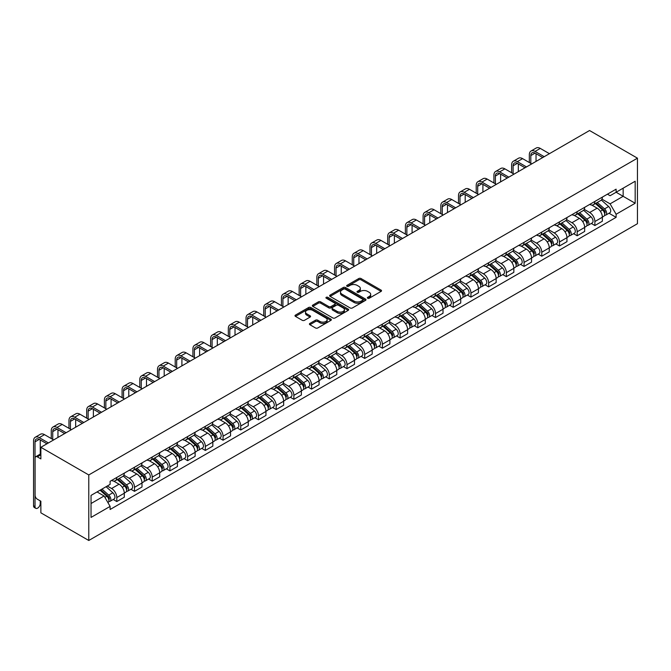 <?xml version="1.0" encoding="UTF-8"?>
<svg xmlns="http://www.w3.org/2000/svg" width="671" height="671" viewBox="0 0 671 671"><rect width="100%" height="100%" fill="white"/><g stroke="black" fill="none" stroke-linecap="round" stroke-linejoin="round"><path stroke-width="1.01" d="M367.683 298.234A1.099 0.637 0 0 0 369.243 298.234L381.078 291.399A1.577 0.906 0 0 0 381.539 290.753A1.577 0.906 0 0 0 381.078 290.107L361.023 278.532A1.577 0.906 0 0 0 358.8 278.532L346.957 285.368A1.099 0.637 0 0 0 346.639 285.821A1.099 0.637 0 0 0 346.957 286.265A1.099 0.637 0 0 0 348.517 286.265L350.052 285.385A5.041 2.91 0 0 1 357.182 285.385L358.851 286.349A5.041 2.91 0 0 1 360.327 288.404A5.041 2.91 0 0 1 358.851 290.468L357.324 291.348A1.099 0.637 0 0 0 356.997 291.801A1.099 0.637 0 0 0 357.324 292.246A1.099 0.637 0 0 0 358.884 292.246L360.411 291.365A5.041 2.91 0 0 1 367.54 291.365L369.218 292.33A5.041 2.91 0 0 1 370.694 294.384A5.041 2.91 0 0 1 369.218 296.448L367.683 297.328A1.099 0.637 0 0 0 367.356 297.781A1.099 0.637 0 0 0 367.683 298.234L367.683 297.328M309.885 323.43A1.577 0.906 0 0 0 309.423 324.076A1.577 0.906 0 0 0 309.885 324.714L315.513 327.968A1.577 0.906 0 0 0 317.744 327.968L330.887 320.377A1.577 0.906 0 0 0 331.348 319.731A1.577 0.906 0 0 0 330.887 319.086L310.832 307.511A1.577 0.906 0 0 0 308.61 307.511L295.458 315.102A1.577 0.906 0 0 0 294.997 315.747A1.577 0.906 0 0 0 295.458 316.385L302.252 320.31A1.577 0.906 0 0 0 304.483 320.31L310.111 317.064A1.577 0.906 0 0 0 310.572 316.418A1.577 0.906 0 0 0 310.111 315.773L306.739 313.827A4.219 2.432 0 0 1 305.506 312.107A4.219 2.432 0 0 1 308.106 309.859A4.219 2.432 0 0 1 312.703 310.388L325.905 318.012A4.219 2.432 0 0 1 327.138 319.731A4.219 2.432 0 0 1 324.538 321.979A4.219 2.432 0 0 1 319.941 321.451L317.744 320.184A1.577 0.906 0 0 0 315.513 320.184L309.885 323.43L309.885 324.714M88.773 474.951L40.872 447.297L589.549 130.518L637.45 158.171L88.773 474.951L88.773 540.482L637.45 223.703L637.45 158.171M350.161 307.964A1.577 0.906 0 0 0 352.392 307.964L365.536 300.373A1.577 0.906 0 0 0 365.997 299.727A1.577 0.906 0 0 0 365.536 299.081L345.481 287.507A1.577 0.906 0 0 0 343.258 287.507L330.107 295.097A1.577 0.906 0 0 0 329.646 295.735A1.577 0.906 0 0 0 330.107 296.381L350.161 307.964M326.702 298.469A1.099 0.637 0 0 1 327.825 298.629L348.19 310.388L335.064 317.962A1.577 0.906 0 0 1 332.841 317.962L312.787 306.387L312.787 305.095A1.577 0.906 0 0 0 312.325 305.741A1.577 0.906 0 0 0 312.787 306.387M312.787 305.095L318.406 301.849A1.577 0.906 0 0 1 320.637 301.849L328.773 306.546A1.577 0.906 0 0 0 330.996 306.546L334.728 304.391A1.577 0.906 0 0 0 335.19 303.745A1.577 0.906 0 0 0 334.728 303.107L326.265 298.218A1.099 0.637 0 0 1 325.938 297.765A1.099 0.637 0 0 1 326.626 297.178A1.099 0.637 0 0 1 327.825 297.312L348.215 309.088A1.577 0.906 0 0 1 348.677 309.725A1.577 0.906 0 0 1 348.215 310.371L348.215 309.088M40.872 447.297L40.872 458.897L37.35 456.867A3.212 1.854 -120 0 0 35.748 456.708A3.212 1.854 -120 0 0 35.085 458.176L35.085 495.265A3.212 1.854 -120 0 0 37.35 499.199L40.872 501.229L40.872 512.829L88.773 540.482M594.883 201.426A7.381 4.261 60 0 1 593.357 204.739L600.847 200.411A7.381 4.261 -120 0 0 602.373 197.098M584.256 209.377L589.666 212.497A7.381 4.261 60 0 1 594.883 221.539L602.373 217.219A7.381 4.261 -120 0 0 597.156 208.169L591.797 205.074M602.373 217.219L602.373 221.212L594.883 225.54L591.294 223.468M593.357 204.739A7.381 4.261 60 0 1 589.725 204.403M594.883 221.539L594.883 225.54M577.177 211.65A7.381 4.261 60 0 1 575.651 214.963L583.141 210.635A7.381 4.261 -120 0 0 584.667 207.322M573.588 233.684L577.177 235.764L584.667 231.436L584.667 227.435A7.381 4.261 -120 0 0 579.45 218.394L574.091 215.299M575.651 214.963A7.381 4.261 60 0 1 572.011 214.628M566.55 219.593L571.96 222.722A7.381 4.261 60 0 1 577.177 231.763L577.177 235.764M559.471 221.866A7.381 4.261 60 0 1 557.945 225.188L565.435 220.86A7.381 4.261 -120 0 0 566.961 217.547M555.882 243.909L559.471 245.989L566.961 241.661L566.961 237.66A7.381 4.261 -120 0 0 561.744 228.618L556.376 225.523M557.945 225.188A7.381 4.261 60 0 1 554.305 224.852M548.844 229.817L554.254 232.946A7.381 4.261 60 0 1 559.471 241.988L559.471 245.989M541.765 232.091A7.381 4.261 60 0 1 540.239 235.404L547.729 231.084A7.381 4.261 -120 0 0 549.255 227.771M538.176 254.133L541.765 256.205L549.255 251.885L549.255 247.884A7.381 4.261 -120 0 0 544.038 238.842L538.67 235.747M540.239 235.404A7.381 4.261 60 0 1 536.599 235.076M531.13 240.042L536.548 243.17A7.381 4.261 60 0 1 541.765 252.212L541.765 256.205M524.059 242.315A7.381 4.261 60 0 1 522.533 245.628L530.023 241.308A7.381 4.261 -120 0 0 531.549 237.987M520.47 264.357L524.059 266.429L531.549 262.109L531.549 258.109A7.381 4.261 -120 0 0 526.332 249.067L520.964 245.972M522.533 245.628A7.381 4.261 60 0 1 518.893 245.292M513.424 250.266L518.834 253.386A7.381 4.261 60 0 1 524.059 262.436L524.059 266.429M506.353 252.539A7.381 4.261 60 0 1 504.827 255.852L512.317 251.524A7.381 4.261 -120 0 0 513.843 248.211M502.764 274.582L506.353 276.653L513.843 272.325L513.843 268.333A7.381 4.261 -120 0 0 508.626 259.291L503.258 256.188M504.827 255.852A7.381 4.261 60 0 1 501.187 255.517M495.718 260.491L501.128 263.611A7.381 4.261 60 0 1 506.353 272.652L506.353 276.653M488.647 262.764A7.381 4.261 60 0 1 487.112 266.077L494.611 261.749A7.381 4.261 -120 0 0 496.137 258.436M485.058 284.806L488.647 286.878L496.137 282.55L496.137 278.557A7.381 4.261 -120 0 0 490.912 269.507L485.552 266.412M487.112 266.077A7.381 4.261 60 0 1 483.481 265.741M478.012 270.715L483.422 273.835A7.381 4.261 60 0 1 488.647 282.877L488.647 286.878M470.941 272.98A7.381 4.261 60 0 1 469.406 276.301L476.905 271.973A7.381 4.261 -120 0 0 478.431 268.66M467.343 295.022L470.941 297.102L478.431 292.774L478.431 288.773A7.381 4.261 -120 0 0 473.206 279.732L467.846 276.637M469.406 276.301A7.381 4.261 60 0 1 465.775 275.966M460.306 280.931L465.716 284.059A7.381 4.261 60 0 1 470.941 293.101L470.941 297.102M453.235 283.204A7.381 4.261 60 0 1 451.7 286.517L459.19 282.197A7.381 4.261 -120 0 0 460.725 278.884M449.637 305.246L453.235 307.318L460.725 302.998L460.725 298.998A7.381 4.261 -120 0 0 455.5 289.956L450.14 286.861M451.7 286.517A7.381 4.261 60 0 1 448.069 286.19M442.6 291.155L448.01 294.284A7.381 4.261 60 0 1 453.235 303.326L453.235 307.318M435.529 293.428A7.381 4.261 60 0 1 433.994 296.741L441.484 292.422A7.381 4.261 -120 0 0 443.019 289.1M431.931 315.471L435.529 317.542L443.019 313.223L443.019 309.222A7.381 4.261 -120 0 0 437.794 300.18L432.434 297.085M433.994 296.741A7.381 4.261 60 0 1 430.363 296.414M424.894 301.38L430.304 304.5A7.381 4.261 60 0 1 435.529 313.55L435.529 317.542M417.815 303.653A7.381 4.261 60 0 1 416.288 306.966L423.778 302.638A7.381 4.261 -120 0 0 425.313 299.325M414.225 325.695L417.815 327.767L425.313 323.439L425.313 319.446A7.381 4.261 -120 0 0 420.088 310.405L414.728 307.31M416.288 306.966A7.381 4.261 60 0 1 412.657 306.63M407.188 311.604L412.598 314.724A7.381 4.261 60 0 1 417.815 323.766L417.815 327.767M400.109 313.877A7.381 4.261 60 0 1 398.582 317.19L406.072 312.862A7.381 4.261 -120 0 0 407.607 309.549M396.519 335.919L400.109 337.991L407.607 333.663L407.607 329.671A7.381 4.261 -120 0 0 402.382 320.621L397.022 317.526M398.582 317.19A7.381 4.261 60 0 1 394.951 316.855M389.482 321.828L394.892 324.949A7.381 4.261 60 0 1 400.109 333.99L400.109 337.991M382.403 324.101A7.381 4.261 60 0 1 380.876 327.414L388.366 323.087A7.381 4.261 -120 0 0 389.893 319.773M378.813 346.135L382.403 348.215L389.893 343.887L389.893 339.887A7.381 4.261 -120 0 0 384.676 330.845L379.316 327.75M380.876 327.414A7.381 4.261 60 0 1 377.245 327.079M371.776 332.053L377.186 335.173A7.381 4.261 60 0 1 382.403 344.215L382.403 348.215M364.697 334.317A7.381 4.261 60 0 1 363.17 337.639L370.66 333.311A7.381 4.261 -120 0 0 372.187 329.998M361.107 356.36L364.697 358.44L372.187 354.112L372.187 350.111A7.381 4.261 -120 0 0 366.97 341.069L361.61 337.974M363.17 337.639A7.381 4.261 60 0 1 359.539 337.303M354.07 342.269L359.48 345.397A7.381 4.261 60 0 1 364.697 354.439L364.697 358.44M346.991 344.542A7.381 4.261 60 0 1 345.464 347.855L352.954 343.535A7.381 4.261 -120 0 0 354.481 340.222M343.401 366.584L346.991 368.656L354.481 364.336L354.481 360.335A7.381 4.261 -120 0 0 349.264 351.294L343.904 348.199M345.464 347.855A7.381 4.261 60 0 1 341.824 347.528M336.364 352.493L341.774 355.622A7.381 4.261 60 0 1 346.991 364.663L346.991 368.656M329.285 354.766A7.381 4.261 60 0 1 327.758 358.079L335.248 353.76A7.381 4.261 -120 0 0 336.775 350.438M325.695 376.808L329.285 378.88L336.775 374.561L336.775 370.56A7.381 4.261 -120 0 0 331.558 361.518L326.19 358.423M327.758 358.079A7.381 4.261 60 0 1 324.118 357.744M318.658 362.717L324.068 365.838A7.381 4.261 60 0 1 329.285 374.888L329.285 378.88M311.579 364.99A7.381 4.261 60 0 1 310.052 368.304L317.542 363.976A7.381 4.261 -120 0 0 319.069 360.663M307.989 387.033L311.579 389.105L319.069 384.777L319.069 380.784A7.381 4.261 -120 0 0 313.852 371.742L308.484 368.639M310.052 368.304A7.381 4.261 60 0 1 306.412 367.968M300.944 372.942L306.362 376.062A7.381 4.261 60 0 1 311.579 385.104L311.579 389.105M293.873 375.215A7.381 4.261 60 0 1 292.346 378.528L299.836 374.2A7.381 4.261 -120 0 0 301.363 370.887M290.283 397.257L293.873 399.329L301.363 395.001L301.363 391.008A7.381 4.261 -120 0 0 296.146 381.958L290.778 378.863M292.346 378.528A7.381 4.261 60 0 1 288.706 378.192M283.237 383.166L288.647 386.286A7.381 4.261 60 0 1 293.873 395.328L293.873 399.329M276.167 385.431A7.381 4.261 60 0 1 274.64 388.752L282.13 384.424A7.381 4.261 -120 0 0 283.657 381.111M272.577 407.473L276.167 409.553L283.657 405.225L283.657 401.224A7.381 4.261 -120 0 0 278.44 392.183L273.072 389.088M274.64 388.752A7.381 4.261 60 0 1 271 388.417M265.531 393.382L270.941 396.511A7.381 4.261 60 0 1 276.167 405.552L276.167 409.553M258.461 395.655A7.381 4.261 60 0 1 256.926 398.968L264.424 394.649A7.381 4.261 -120 0 0 265.951 391.336M254.871 417.697L258.461 419.769L265.951 415.45L265.951 411.449A7.381 4.261 -120 0 0 260.725 402.407L255.366 399.312M256.926 398.968A7.381 4.261 60 0 1 253.294 398.641M247.825 403.606L253.235 406.735A7.381 4.261 60 0 1 258.461 415.777L258.461 419.769M240.755 405.88A7.381 4.261 60 0 1 239.22 409.193L246.718 404.873A7.381 4.261 -120 0 0 248.245 401.552M237.157 427.922L240.755 429.994L248.245 425.674L248.245 421.673A7.381 4.261 -120 0 0 243.019 412.631L237.66 409.536M239.22 409.193A7.381 4.261 60 0 1 235.588 408.865M230.119 413.831L235.529 416.959A7.381 4.261 60 0 1 240.755 426.001L240.755 429.994M223.049 416.104A7.381 4.261 60 0 1 221.514 419.417L229.004 415.089A7.381 4.261 -120 0 0 230.539 411.776M219.451 438.146L223.049 440.218L230.539 435.89L230.539 431.898A7.381 4.261 -120 0 0 225.313 422.856L219.954 419.761M221.514 419.417A7.381 4.261 60 0 1 217.882 419.081M212.413 424.055L217.823 427.175A7.381 4.261 60 0 1 223.049 436.225L223.049 440.218M205.334 426.328A7.381 4.261 60 0 1 203.808 429.641L211.298 425.313A7.381 4.261 -120 0 0 212.833 422M201.745 448.371L205.343 450.442L212.833 446.114L212.833 442.122A7.381 4.261 -120 0 0 207.607 433.072L202.248 429.977M203.808 429.641A7.381 4.261 60 0 1 200.176 429.306M194.707 434.28L200.117 437.4A7.381 4.261 60 0 1 205.343 446.441L205.343 450.442M187.628 436.553A7.381 4.261 60 0 1 186.102 439.866L193.592 435.538A7.381 4.261 -120 0 0 195.127 432.225M184.039 458.595L187.628 460.667L195.127 456.339L195.127 452.346A7.381 4.261 -120 0 0 189.901 443.296L184.542 440.201M186.102 439.866A7.381 4.261 60 0 1 182.47 439.53M177.001 444.504L182.411 447.624A7.381 4.261 60 0 1 187.628 456.666L187.628 460.667M169.922 446.769A7.381 4.261 60 0 1 168.396 450.09L175.886 445.762A7.381 4.261 -120 0 0 177.412 442.449M166.333 468.811L169.922 470.891L177.421 466.563L177.421 462.562A7.381 4.261 -120 0 0 172.195 453.521L166.836 450.426M168.396 450.09A7.381 4.261 60 0 1 164.764 449.755M159.295 454.72L164.705 457.848A7.381 4.261 60 0 1 169.922 466.89L169.922 470.891M152.216 456.993A7.381 4.261 60 0 1 150.69 460.306L158.18 455.986A7.381 4.261 -120 0 0 159.706 452.673M148.626 479.035L152.216 481.107L159.706 476.787L159.706 472.787A7.381 4.261 -120 0 0 154.489 463.745L149.13 460.65M150.69 460.306A7.381 4.261 60 0 1 147.058 459.979M141.589 464.944L146.999 468.073A7.381 4.261 60 0 1 152.216 477.115L152.216 481.107M134.51 467.217A7.381 4.261 60 0 1 132.984 470.53L140.474 466.211A7.381 4.261 -120 0 0 142 462.889M130.92 489.26L134.51 491.331L142 487.012L142 483.011A7.381 4.261 -120 0 0 136.783 473.969L131.424 470.874M132.984 470.53A7.381 4.261 60 0 1 129.352 470.195M123.883 475.169L129.293 478.289A7.381 4.261 60 0 1 134.51 487.339L134.51 491.331M116.804 477.442A7.381 4.261 60 0 1 115.278 480.755L122.768 476.427A7.381 4.261 -120 0 0 124.294 473.114M113.214 499.484L116.804 501.556L124.294 497.228L124.294 493.235A7.381 4.261 -120 0 0 119.077 484.194L113.718 481.099M115.278 480.755A7.381 4.261 60 0 1 111.638 480.419M107.268 486.022L111.587 488.513A7.381 4.261 60 0 1 116.804 497.555L116.804 501.556M607.431 194.179L610.098 195.722L635.177 181.237L623.149 188.182L623.149 196.309L610.098 203.85L601.962 199.153M91.038 503.518L104.089 495.986L110.111 506.404L91.038 517.416L91.038 495.399L110.111 484.387L110.111 481.308L616.112 189.172L616.112 192.25L635.177 203.254L616.112 214.267L610.098 203.85M635.177 181.237L635.177 203.254M110.111 506.404L110.111 509.482L616.112 217.345L616.112 214.267M104.089 495.986L97.052 491.927M609 213.244L616.112 217.345M368.119 298.385L369.218 297.756A5.041 2.91 0 0 0 370.694 295.701L370.694 294.384M360.327 288.404L360.327 289.713A5.041 2.91 0 0 1 358.851 291.776L357.76 292.405M381.061 291.407L361.023 279.841A1.577 0.906 0 0 0 358.8 279.841L347.402 286.425M365.519 300.382L345.481 288.815A1.577 0.906 0 0 0 343.258 288.815L330.132 296.397M362.751 300.18A1.099 0.637 0 0 0 363.078 299.727A1.099 0.637 0 0 0 362.751 299.274L345.146 289.117A1.099 0.637 0 0 0 343.586 289.117L341.975 290.048A5.041 2.91 0 0 0 340.499 292.103A5.041 2.91 0 0 0 341.975 294.166L354.003 301.111A5.041 2.91 0 0 0 361.141 301.111L362.751 300.18L362.751 301.489A1.099 0.637 0 0 0 363.078 301.036L363.078 299.727M340.499 292.103L340.499 293.412A5.041 2.91 0 0 0 341.975 295.475L341.975 294.166M362.751 301.489L361.141 302.42A5.041 2.91 0 0 1 354.003 302.42L341.975 295.475M312.803 306.395L318.406 303.158L318.406 301.849M335.19 303.745L335.19 305.062A1.577 0.906 0 0 1 334.728 305.699L330.996 307.855A1.577 0.906 0 0 1 328.773 307.855L320.637 303.158A1.577 0.906 0 0 0 318.406 303.158M337.211 311.419A4.219 2.432 0 0 0 341.807 311.948A4.219 2.432 0 0 0 344.408 309.7A4.219 2.432 0 0 0 343.175 307.972L338.519 305.288A1.577 0.906 0 0 0 336.288 305.288L332.556 307.444A1.577 0.906 0 0 0 332.095 308.09A1.577 0.906 0 0 0 332.556 308.735L337.211 311.419L337.211 312.728A4.219 2.432 0 0 0 341.807 313.256A4.219 2.432 0 0 0 344.408 311.009L344.408 309.7M332.095 308.09L332.095 309.398A1.577 0.906 0 0 0 332.556 310.044L332.556 308.735M337.211 312.728L332.556 310.044M327.138 319.731L327.138 321.04A4.219 2.432 0 0 1 324.538 323.288A4.219 2.432 0 0 1 319.941 322.759L317.744 321.493A1.577 0.906 0 0 0 315.513 321.493L309.91 324.73M305.506 312.107L305.506 313.416A4.219 2.432 0 0 0 306.739 315.144L306.739 313.827M310.086 317.073L306.739 315.144M330.87 320.386L310.832 308.819A1.577 0.906 0 0 0 308.61 308.819L295.483 316.402M595.395 203.556L602.617 209.998A4.009 2.315 60 0 1 603.875 216.205L602.373 217.069M595.588 203.732L598.985 205.687M596.125 203.137L604.152 210.3A1.929 1.116 60 0 1 604.756 213.286A1.929 1.116 60 0 1 604.579 213.353M597.324 202.449L604.546 208.882A4.009 2.315 60 0 1 605.804 215.089A4.009 2.315 60 0 1 604.588 215.215M601.35 200.033L608.631 206.525A4.009 2.315 60 0 1 609.889 212.732L605.804 215.089M530.811 163.38L530.811 155.588A6.022 3.472 60 0 1 532.061 152.829A6.022 3.472 60 0 1 535.072 153.131L542.73 157.551M549.423 153.684L540.289 148.408A8.102 4.68 -120 0 0 536.238 148.006L531.013 151.025A8.102 4.68 -120 0 0 529.335 154.733L529.335 162.533M544.206 156.695L535.072 151.42A8.102 4.68 -120 0 0 531.013 151.025M536.037 161.417L536.037 153.684M577.689 213.781L584.902 220.222A4.009 2.315 60 0 1 586.169 226.429L584.667 227.293M577.882 213.957L581.279 215.911M578.419 213.361L586.446 220.524A1.929 1.116 60 0 1 587.05 223.502A1.929 1.116 60 0 1 586.873 223.577M579.618 212.665L586.84 219.107A4.009 2.315 60 0 1 588.098 225.313A4.009 2.315 60 0 1 586.882 225.439M583.644 210.249L590.925 216.75A4.009 2.315 60 0 1 592.183 222.957L588.098 225.313M559.983 224.005L567.196 230.447A4.009 2.315 60 0 1 568.463 236.645L566.961 237.517M560.176 224.173L563.573 226.135M560.713 223.586L568.74 230.749A1.929 1.116 60 0 1 569.343 233.726A1.929 1.116 60 0 1 569.167 233.793M561.912 222.889L569.125 229.331A4.009 2.315 60 0 1 570.392 235.538A4.009 2.315 60 0 1 569.176 235.664M565.938 220.474L573.219 226.974A4.009 2.315 60 0 1 574.477 233.172L570.392 235.538M513.105 173.604L513.105 165.804A6.022 3.472 60 0 1 514.355 163.053A6.022 3.472 60 0 1 517.366 163.347L525.024 167.775M531.717 163.909L522.583 158.633A8.102 4.68 -120 0 0 518.532 158.23L513.307 161.241A8.102 4.68 -120 0 0 511.629 164.957L511.629 172.757M526.5 166.92L517.366 161.644A8.102 4.68 -120 0 0 513.307 161.241M518.331 171.642L518.331 163.909M495.399 183.829L495.399 176.028A6.022 3.472 60 0 1 496.649 173.277A6.022 3.472 60 0 1 499.652 173.571L507.318 178M514.011 174.133L504.877 168.857A8.102 4.68 -120 0 0 500.826 168.455L495.601 171.466A8.102 4.68 -120 0 0 493.923 175.181L493.923 182.973M508.794 177.144L499.652 171.868A8.102 4.68 -120 0 0 495.601 171.466M500.616 181.858L500.616 174.133M542.277 234.229L549.49 240.663A4.009 2.315 60 0 1 550.757 246.869L549.255 247.733M542.47 234.397L545.867 236.36M543.007 233.81L551.034 240.973A1.929 1.116 60 0 1 551.637 243.95A1.929 1.116 60 0 1 551.461 244.018M544.206 233.114L551.419 239.555A4.009 2.315 60 0 1 552.686 245.754A4.009 2.315 60 0 1 551.47 245.888M548.232 230.698L555.513 237.19A4.009 2.315 60 0 1 556.771 243.397L552.686 245.754M524.571 244.454L531.784 250.887A4.009 2.315 60 0 1 533.042 257.094L531.549 257.958M524.764 244.621L528.161 246.584M525.301 244.034L533.328 251.197A1.929 1.116 60 0 1 533.931 254.175A1.929 1.116 60 0 1 533.755 254.242M526.5 243.338L533.713 249.771A4.009 2.315 60 0 1 534.972 255.978A4.009 2.315 60 0 1 533.764 256.112M530.526 240.923L537.798 247.414A4.009 2.315 60 0 1 539.065 253.621L534.972 255.978M506.865 254.67L514.078 261.111A4.009 2.315 60 0 1 515.336 267.318L513.843 268.182M507.058 254.846L510.455 256.808M507.595 254.25L515.622 261.422A1.929 1.116 60 0 1 516.225 264.399A1.929 1.116 60 0 1 516.049 264.466M508.794 253.563L516.007 259.996A4.009 2.315 60 0 1 517.266 266.202A4.009 2.315 60 0 1 516.058 266.328M512.82 251.147L520.092 257.639A4.009 2.315 60 0 1 521.359 263.846L517.266 266.202M477.693 194.053L477.693 186.253A6.022 3.472 60 0 1 478.943 183.493A6.022 3.472 60 0 1 481.946 183.795L489.612 188.215M496.305 184.349L487.171 179.073A8.102 4.68 -120 0 0 483.12 178.679L477.895 181.69A8.102 4.68 -120 0 0 476.217 185.397L476.217 193.198M491.088 187.368L481.946 182.093A8.102 4.68 -120 0 0 477.895 181.69M482.91 192.082L482.91 184.349M459.987 204.278L459.987 196.477A6.022 3.472 60 0 1 461.229 193.718A6.022 3.472 60 0 1 464.24 194.02L471.906 198.44M478.599 194.573L469.465 189.297A8.102 4.68 -120 0 0 465.414 188.895L460.189 191.914A8.102 4.68 -120 0 0 458.511 195.622L458.511 203.422M473.382 197.593L464.24 192.317A8.102 4.68 -120 0 0 460.189 191.914M465.204 202.306L465.204 194.573M442.281 214.494L442.281 206.702A6.022 3.472 60 0 1 443.523 203.942A6.022 3.472 60 0 1 446.534 204.244L454.2 208.664M460.893 204.798L451.759 199.522A8.102 4.68 -120 0 0 447.7 199.119L442.483 202.139A8.102 4.68 -120 0 0 440.805 205.846L440.805 213.646M455.676 207.809L446.534 202.533A8.102 4.68 -120 0 0 442.483 202.139M447.498 212.531L447.498 204.798M489.159 264.894L496.372 271.336A4.009 2.315 60 0 1 497.63 277.542L496.137 278.406M489.352 265.07L492.749 267.024M489.889 264.475L497.916 271.638A1.929 1.116 60 0 1 498.519 274.615A1.929 1.116 60 0 1 498.343 274.691M491.088 263.778L498.301 270.22A4.009 2.315 60 0 1 499.56 276.427A4.009 2.315 60 0 1 498.352 276.553M495.114 261.363L502.386 267.863A4.009 2.315 60 0 1 503.653 274.07L499.56 276.427M424.575 224.718L424.575 216.918A6.022 3.472 60 0 1 425.817 214.166A6.022 3.472 60 0 1 428.828 214.46L436.494 218.889M443.187 215.022L434.053 209.746A8.102 4.68 -120 0 0 429.994 209.344L424.777 212.355A8.102 4.68 -120 0 0 423.099 216.07L423.099 223.871M437.962 218.033L428.828 212.757A8.102 4.68 -120 0 0 424.777 212.355M429.792 222.755L429.792 215.022M471.453 275.118L478.666 281.56A4.009 2.315 60 0 1 479.924 287.767L478.431 288.631M471.646 275.286L475.034 277.249M472.183 274.699L480.21 281.862A1.929 1.116 60 0 1 480.813 284.84A1.929 1.116 60 0 1 480.637 284.915M473.382 274.003L480.595 280.444A4.009 2.315 60 0 1 481.853 286.651A4.009 2.315 60 0 1 480.646 286.777M477.4 271.587L484.68 278.088A4.009 2.315 60 0 1 485.938 284.286L481.853 286.651M406.869 234.942L406.869 227.142A6.022 3.472 60 0 1 408.111 224.391A6.022 3.472 60 0 1 411.122 224.684L418.779 229.113M425.481 225.246L416.347 219.971A8.102 4.68 -120 0 0 412.288 219.568L407.071 222.579A8.102 4.68 -120 0 0 405.393 226.295L405.393 234.087M420.256 228.257L411.122 222.982A8.102 4.68 -120 0 0 407.071 222.579M412.086 232.98L412.086 225.246M453.747 285.343L460.96 291.784A4.009 2.315 60 0 1 462.218 297.983L460.725 298.847M453.932 285.51L457.328 287.473M454.468 284.923L462.504 292.086A1.929 1.116 60 0 1 463.107 295.064A1.929 1.116 60 0 1 462.931 295.131M455.676 284.227L462.889 290.669A4.009 2.315 60 0 1 464.147 296.876A4.009 2.315 60 0 1 462.94 297.001M459.694 281.812L466.974 288.304A4.009 2.315 60 0 1 468.232 294.51L464.147 296.876M389.163 245.167L389.163 237.366A6.022 3.472 60 0 1 390.405 234.615A6.022 3.472 60 0 1 393.416 234.909L401.073 239.329M407.775 235.462L398.633 230.195A8.102 4.68 -120 0 0 394.582 229.792L389.365 232.803A8.102 4.68 -120 0 0 387.687 236.519L387.687 244.311M402.55 238.482L393.416 233.206A8.102 4.68 -120 0 0 389.365 232.803M394.38 243.196L394.38 235.471M436.041 295.567L443.254 302A4.009 2.315 60 0 1 444.512 308.207L443.019 309.071M436.225 295.735L439.622 297.698M436.762 295.148L444.798 302.311A1.929 1.116 60 0 1 445.401 305.288A1.929 1.116 60 0 1 445.225 305.355M437.97 294.452L445.183 300.893A4.009 2.315 60 0 1 446.441 307.092A4.009 2.315 60 0 1 445.234 307.226M441.988 292.036L449.268 298.528A4.009 2.315 60 0 1 450.526 304.735L446.441 307.092M371.449 255.391L371.449 247.591A6.022 3.472 60 0 1 372.699 244.831A6.022 3.472 60 0 1 375.71 245.133L383.367 249.553M390.069 245.687L380.927 240.411A8.102 4.68 -120 0 0 376.876 240.017L371.659 243.028A8.102 4.68 -120 0 0 369.981 246.735L369.981 254.535M384.844 248.706L375.71 243.43A8.102 4.68 -120 0 0 371.659 243.028M376.674 253.42L376.674 245.687M418.335 305.791L425.548 312.225A4.009 2.315 60 0 1 426.806 318.431L425.305 319.295M418.519 305.959L421.916 307.922M419.056 305.364L427.091 312.535A1.929 1.116 60 0 1 427.695 315.513A1.929 1.116 60 0 1 427.519 315.58M420.264 304.676L427.477 311.109A4.009 2.315 60 0 1 428.735 317.316A4.009 2.315 60 0 1 427.528 317.45M424.282 302.26L431.562 308.752A4.009 2.315 60 0 1 432.82 314.959L428.735 317.316M353.743 265.607L353.743 257.815A6.022 3.472 60 0 1 354.993 255.055A6.022 3.472 60 0 1 358.004 255.357L365.661 259.778M372.363 255.911L363.221 250.635A8.102 4.68 -120 0 0 359.17 250.233L353.952 253.252A8.102 4.68 -120 0 0 352.267 256.959L352.267 264.76M367.138 258.931L358.004 253.655A8.102 4.68 -120 0 0 353.952 253.252M358.968 263.644L358.968 255.911M400.621 316.007L407.842 322.449A4.009 2.315 60 0 1 409.1 328.656L407.599 329.52M400.813 316.184L404.21 318.138M401.35 315.588L409.377 322.751A1.929 1.116 60 0 1 409.989 325.737A1.929 1.116 60 0 1 409.813 325.804M402.558 314.9L409.771 321.334A4.009 2.315 60 0 1 411.029 327.54A4.009 2.315 60 0 1 409.813 327.666M406.576 312.485L413.856 318.977A4.009 2.315 60 0 1 415.114 325.183L411.029 327.54M336.037 275.831L336.037 268.039A6.022 3.472 60 0 1 337.287 265.28A6.022 3.472 60 0 1 340.298 265.582L347.955 270.002M354.657 266.135L345.515 260.86A8.102 4.68 -120 0 0 341.464 260.457L336.246 263.477A8.102 4.68 -120 0 0 334.561 267.184L334.561 274.984M349.432 269.146L340.298 263.871A8.102 4.68 -120 0 0 336.246 263.477M341.262 273.869L341.262 266.135M382.915 326.232L390.136 332.673A4.009 2.315 60 0 1 391.394 338.88L389.893 339.744M383.107 326.408L386.504 328.362M383.644 325.812L391.671 332.975A1.929 1.116 60 0 1 392.275 335.953A1.929 1.116 60 0 1 392.107 336.028M384.844 325.116L392.065 331.558A4.009 2.315 60 0 1 393.323 337.765A4.009 2.315 60 0 1 392.107 337.89M388.87 322.701L396.15 329.201A4.009 2.315 60 0 1 397.408 335.408L393.323 337.765M318.331 286.056L318.331 278.255A6.022 3.472 60 0 1 319.581 275.504A6.022 3.472 60 0 1 322.592 275.798L330.249 280.226M336.951 276.36L327.809 271.084A8.102 4.68 -120 0 0 323.757 270.681L318.532 273.693A8.102 4.68 -120 0 0 316.855 277.408L316.855 285.209M331.726 279.371L322.592 274.095A8.102 4.68 -120 0 0 318.532 273.693M323.556 284.093L323.556 276.36M365.209 336.456L372.43 342.898A4.009 2.315 60 0 1 373.688 349.096L372.187 349.968M365.401 336.624L368.798 338.587M365.938 336.037L373.965 343.2A1.929 1.116 60 0 1 374.569 346.177A1.929 1.116 60 0 1 374.393 346.253M367.138 335.341L374.359 341.782A4.009 2.315 60 0 1 375.617 347.989A4.009 2.315 60 0 1 374.401 348.115M371.164 332.925L378.444 339.425A4.009 2.315 60 0 1 379.702 345.624L375.617 347.989M300.625 296.28L300.625 288.48A6.022 3.472 60 0 1 301.875 285.729A6.022 3.472 60 0 1 304.886 286.022L312.543 290.451M319.237 286.584L310.103 281.308A8.102 4.68 -120 0 0 306.051 280.906L300.826 283.917A8.102 4.68 -120 0 0 299.149 287.633L299.149 295.425M314.02 289.595L304.886 284.319A8.102 4.68 -120 0 0 300.826 283.917M305.85 294.317L305.85 286.584M347.503 346.681L354.716 353.114A4.009 2.315 60 0 1 355.982 359.32L354.481 360.184M347.695 346.848L351.092 348.811M348.232 346.261L356.259 353.424A1.929 1.116 60 0 1 356.863 356.402A1.929 1.116 60 0 1 356.687 356.469M349.432 345.565L356.653 352.007A4.009 2.315 60 0 1 357.911 358.205A4.009 2.315 60 0 1 356.695 358.339M353.458 343.149L360.738 349.641A4.009 2.315 60 0 1 361.996 355.848L357.911 358.205M282.919 306.504L282.919 298.704A6.022 3.472 60 0 1 284.168 295.945A6.022 3.472 60 0 1 287.18 296.246L294.837 300.667M301.531 296.8L292.397 291.524A8.102 4.68 -120 0 0 288.345 291.13L283.12 294.141A8.102 4.68 -120 0 0 281.443 297.849L281.443 305.649M296.314 299.82L287.18 294.544A8.102 4.68 -120 0 0 283.12 294.141M288.144 304.533L288.144 296.8M329.796 356.905L337.01 363.338A4.009 2.315 60 0 1 338.276 369.545L336.775 370.409M329.989 357.073L333.386 359.035M330.526 356.486L338.553 363.648A1.929 1.116 60 0 1 339.157 366.626A1.929 1.116 60 0 1 338.981 366.693M331.726 355.789L338.939 362.223A4.009 2.315 60 0 1 340.205 368.429A4.009 2.315 60 0 1 338.989 368.564M335.752 353.374L343.032 359.866A4.009 2.315 60 0 1 344.29 366.072L340.205 368.429M265.213 316.729L265.213 308.928A6.022 3.472 60 0 1 266.462 306.169A6.022 3.472 60 0 1 269.465 306.471L277.131 310.891M283.825 307.024L274.691 301.749A8.102 4.68 -120 0 0 270.639 301.346L265.414 304.366A8.102 4.68 -120 0 0 263.737 308.073L263.737 315.873M278.608 310.044L269.465 304.768A8.102 4.68 -120 0 0 265.414 304.366M270.43 314.758L270.43 307.024M312.09 367.121L319.304 373.562A4.009 2.315 60 0 1 320.562 379.769L319.069 380.633M312.283 367.297L315.68 369.26M312.82 366.702L320.847 373.873A1.929 1.116 60 0 1 321.451 376.85A1.929 1.116 60 0 1 321.275 376.917M314.02 366.014L321.233 372.447A4.009 2.315 60 0 1 322.499 378.654A4.009 2.315 60 0 1 321.283 378.78M318.046 363.598L325.326 370.09A4.009 2.315 60 0 1 326.584 376.297L322.499 378.654M247.507 326.945L247.507 319.153A6.022 3.472 60 0 1 248.756 316.393A6.022 3.472 60 0 1 251.759 316.695L259.425 321.115M266.119 317.249L256.985 311.973A8.102 4.68 -120 0 0 252.933 311.57L247.708 314.59A8.102 4.68 -120 0 0 246.031 318.297L246.031 326.098M260.902 320.26L251.759 314.993A8.102 4.68 -120 0 0 247.708 314.59M252.724 324.982L252.724 317.249M294.384 377.345L301.598 383.787A4.009 2.315 60 0 1 302.856 389.994L301.363 390.858M294.577 377.521L297.974 379.476M295.114 376.926L303.141 384.089A1.929 1.116 60 0 1 303.745 387.066A1.929 1.116 60 0 1 303.569 387.142M296.314 376.23L303.527 382.671A4.009 2.315 60 0 1 304.785 388.878A4.009 2.315 60 0 1 303.577 389.004M300.34 373.822L307.612 380.314A4.009 2.315 60 0 1 308.878 386.521L304.785 388.878M229.801 337.169L229.801 329.369A6.022 3.472 60 0 1 231.042 326.618A6.022 3.472 60 0 1 234.053 326.911L241.719 331.34M248.413 327.473L239.279 322.197A8.102 4.68 -120 0 0 235.227 321.795L230.002 324.806A8.102 4.68 -120 0 0 228.325 328.522L228.325 336.322M243.196 330.484L234.053 325.209A8.102 4.68 -120 0 0 230.002 324.806M235.018 335.206L235.018 327.473M276.678 387.57L283.892 394.011A4.009 2.315 60 0 1 285.15 400.218L283.657 401.082M276.871 387.737L280.268 389.7M277.408 387.15L285.435 394.313A1.929 1.116 60 0 1 286.039 397.291A1.929 1.116 60 0 1 285.863 397.366M278.608 386.454L285.821 392.896A4.009 2.315 60 0 1 287.079 399.102A4.009 2.315 60 0 1 285.871 399.228M282.634 384.038L289.906 390.539A4.009 2.315 60 0 1 291.172 396.737L287.079 399.102M212.095 347.393L212.095 339.593A6.022 3.472 60 0 1 213.336 336.842A6.022 3.472 60 0 1 216.347 337.136L224.013 341.564M230.707 337.698L221.573 332.422A8.102 4.68 -120 0 0 217.513 332.019L212.296 335.03A8.102 4.68 -120 0 0 210.619 338.746L210.619 346.538M225.49 340.709L216.347 335.433A8.102 4.68 -120 0 0 212.296 335.03M217.312 345.431L217.312 337.698M258.972 397.794L266.186 404.236A4.009 2.315 60 0 1 267.444 410.434L265.951 411.298M259.165 397.962L262.562 399.924M259.702 397.375L267.729 404.538A1.929 1.116 60 0 1 268.333 407.515A1.929 1.116 60 0 1 268.157 407.582M260.902 396.678L268.115 403.12A4.009 2.315 60 0 1 269.373 409.327A4.009 2.315 60 0 1 268.165 409.453M264.928 394.263L272.2 400.755A4.009 2.315 60 0 1 273.458 406.962L269.373 409.327M194.389 357.618L194.389 349.817A6.022 3.472 60 0 1 195.63 347.066A6.022 3.472 60 0 1 198.641 347.36L206.307 351.78M213.001 347.922L203.867 342.646A8.102 4.68 -120 0 0 199.807 342.244L194.59 345.255A8.102 4.68 -120 0 0 192.912 348.97L192.912 356.762M207.775 350.933L198.641 345.657A8.102 4.68 -120 0 0 194.59 345.255M199.606 355.647L199.606 347.922M241.266 408.018L248.48 414.452A4.009 2.315 60 0 1 249.738 420.658L248.245 421.522M241.459 408.186L244.848 410.149M241.996 407.599L250.023 414.762A1.929 1.116 60 0 1 250.627 417.739A1.929 1.116 60 0 1 250.451 417.807M243.196 406.903L250.409 413.344A4.009 2.315 60 0 1 251.667 419.543A4.009 2.315 60 0 1 250.459 419.677M247.213 404.487L254.494 410.979A4.009 2.315 60 0 1 255.752 417.186L251.667 419.543M176.683 367.842L176.683 360.042A6.022 3.472 60 0 1 177.924 357.282A6.022 3.472 60 0 1 180.935 357.584L188.593 362.005M195.295 358.138L186.161 352.862A8.102 4.68 -120 0 0 182.101 352.468L176.884 355.479A8.102 4.68 -120 0 0 175.206 359.186L175.206 366.987M190.069 361.157L180.935 355.882A8.102 4.68 -120 0 0 176.884 355.479M181.9 365.871L181.9 358.138M223.56 418.243L230.774 424.676A4.009 2.315 60 0 1 232.032 430.883L230.539 431.747M223.745 418.41L227.142 420.373M224.282 417.815L232.317 424.986A1.929 1.116 60 0 1 232.921 427.964A1.929 1.116 60 0 1 232.745 428.031M225.49 417.127L232.703 423.56A4.009 2.315 60 0 1 233.961 429.767A4.009 2.315 60 0 1 232.753 429.901M229.507 414.712L236.788 421.203A4.009 2.315 60 0 1 238.046 427.41L233.961 429.767M158.968 378.058L158.968 370.266A6.022 3.472 60 0 1 160.218 367.507A6.022 3.472 60 0 1 163.229 367.809L170.887 372.229M177.589 368.362L168.446 363.086A8.102 4.68 -120 0 0 164.395 362.684L159.178 365.703A8.102 4.68 -120 0 0 157.5 369.411L157.5 377.211M172.363 371.382L163.229 366.106A8.102 4.68 -120 0 0 159.178 365.703M164.194 376.095L164.194 368.362M205.854 428.459L213.068 434.9A4.009 2.315 60 0 1 214.326 441.107L212.824 441.971M206.039 428.635L209.436 430.597M206.576 428.039L214.611 435.202A1.929 1.116 60 0 1 215.215 438.188A1.929 1.116 60 0 1 215.039 438.255M207.784 427.352L214.997 433.785A4.009 2.315 60 0 1 216.255 439.991A4.009 2.315 60 0 1 215.047 440.117M211.801 424.936L219.081 431.428A4.009 2.315 60 0 1 220.34 437.635L216.255 439.991M141.262 388.283L141.262 380.491A6.022 3.472 60 0 1 142.512 377.731A6.022 3.472 60 0 1 145.523 378.033L153.181 382.453M159.883 378.587L150.74 373.311A8.102 4.68 -120 0 0 146.689 372.908L141.472 375.928A8.102 4.68 -120 0 0 139.786 379.635L139.786 387.435M154.657 381.598L145.523 376.322A8.102 4.68 -120 0 0 141.472 375.928M146.488 386.32L146.488 378.587M188.14 438.683L195.362 445.125A4.009 2.315 60 0 1 196.62 451.331L195.118 452.195M188.333 438.859L191.73 440.813M188.87 438.264L196.897 445.427A1.929 1.116 60 0 1 197.509 448.404A1.929 1.116 60 0 1 197.333 448.48M190.078 437.567L197.291 444.009A4.009 2.315 60 0 1 198.549 450.216A4.009 2.315 60 0 1 197.333 450.342M194.095 435.152L201.375 441.652A4.009 2.315 60 0 1 202.634 447.859L198.549 450.216M123.556 398.507L123.556 390.707A6.022 3.472 60 0 1 124.806 387.955A6.022 3.472 60 0 1 127.817 388.249L135.475 392.678M142.177 388.811L133.034 383.535A8.102 4.68 -120 0 0 128.983 383.133L123.766 386.144A8.102 4.68 -120 0 0 122.08 389.859L122.08 397.66M136.951 391.822L127.817 386.546A8.102 4.68 -120 0 0 123.766 386.144M128.782 396.544L128.782 388.811M170.434 448.907L177.656 455.349A4.009 2.315 60 0 1 178.914 461.547L177.412 462.42M170.627 449.075L174.024 451.038M171.164 448.488L179.191 455.651A1.929 1.116 60 0 1 179.803 458.628A1.929 1.116 60 0 1 179.627 458.704M172.363 447.792L179.585 454.233A4.009 2.315 60 0 1 180.843 460.44A4.009 2.315 60 0 1 179.627 460.566M176.389 445.376L183.669 451.877A4.009 2.315 60 0 1 184.928 458.075L180.843 460.44M105.85 408.731L105.85 400.931A6.022 3.472 60 0 1 107.1 398.18A6.022 3.472 60 0 1 110.111 398.473L117.769 402.902M124.471 399.035L115.328 393.76A8.102 4.68 -120 0 0 111.277 393.357L106.052 396.368A8.102 4.68 -120 0 0 104.374 400.084L104.374 407.876M119.245 402.046L110.111 396.771A8.102 4.68 -120 0 0 106.052 396.368M111.076 406.769L111.076 399.035M152.728 459.132L159.95 465.565A4.009 2.315 60 0 1 161.208 471.772L159.706 472.636M152.921 459.3L156.318 461.262M153.458 458.712L161.485 465.875A1.929 1.116 60 0 1 162.088 468.853A1.929 1.116 60 0 1 161.912 468.92M154.657 458.016L161.879 464.458A4.009 2.315 60 0 1 163.137 470.656A4.009 2.315 60 0 1 161.921 470.79M158.683 455.601L165.963 462.093A4.009 2.315 60 0 1 167.222 468.299L163.137 470.656M88.144 418.956L88.144 411.155A6.022 3.472 60 0 1 89.394 408.404A6.022 3.472 60 0 1 92.405 408.698L100.063 413.118M106.756 409.251L97.622 403.984A8.102 4.68 -120 0 0 93.571 403.581L88.346 406.592A8.102 4.68 -120 0 0 86.668 410.3L86.668 418.1M101.539 412.271L92.405 406.995A8.102 4.68 -120 0 0 88.346 406.592M93.37 416.985L93.37 409.251M135.022 469.356L142.235 475.789A4.009 2.315 60 0 1 143.502 481.996L142 482.86M135.215 469.524L138.612 471.487M135.752 468.937L143.779 476.1A1.929 1.116 60 0 1 144.382 479.077A1.929 1.116 60 0 1 144.206 479.144M136.951 468.241L144.173 474.674A4.009 2.315 60 0 1 145.431 480.881A4.009 2.315 60 0 1 144.215 481.015M140.977 465.825L148.257 472.317A4.009 2.315 60 0 1 149.516 478.524L145.431 480.881M70.438 429.18L70.438 421.38A6.022 3.472 60 0 1 71.688 418.62A6.022 3.472 60 0 1 74.699 418.922L82.357 423.342M89.05 419.476L79.916 414.2A8.102 4.68 -120 0 0 75.865 413.797L70.64 416.817A8.102 4.68 -120 0 0 68.962 420.524L68.962 428.324M83.833 422.495L74.699 417.219A8.102 4.68 -120 0 0 70.64 416.817M75.664 427.209L75.664 419.476M117.316 479.58L124.529 486.014A4.009 2.315 60 0 1 125.796 492.22L124.294 493.084M117.509 479.748L120.906 481.711M118.046 479.153L126.073 486.324A1.929 1.116 60 0 1 126.676 489.302A1.929 1.116 60 0 1 126.5 489.369M119.245 478.465L126.458 484.898A4.009 2.315 60 0 1 127.725 491.105A4.009 2.315 60 0 1 126.509 491.239M123.271 476.049L130.551 482.541A4.009 2.315 60 0 1 131.81 488.748L127.725 491.105M52.732 439.396L52.732 431.604A6.022 3.472 60 0 1 53.982 428.844A6.022 3.472 60 0 1 56.985 429.146L64.651 433.567M71.344 429.7L62.21 424.424A8.102 4.68 -120 0 0 58.159 424.022L52.934 427.041A8.102 4.68 -120 0 0 51.256 430.748L51.256 438.549M66.127 432.711L56.985 427.444A8.102 4.68 -120 0 0 52.934 427.041M57.958 437.433L57.958 429.7M100.054 490.191L106.823 496.238A4.009 2.315 60 0 1 108.09 502.445L107.888 502.554M100.122 490.157L103.2 491.927M100.776 489.771L108.366 496.54A1.929 1.116 60 0 1 108.97 499.518A1.929 1.116 60 0 1 108.794 499.593M101.984 489.075L108.752 495.123A4.009 2.315 60 0 1 110.019 501.329A4.009 2.315 60 0 1 108.803 501.455M106.068 486.718L112.845 492.766A4.009 2.315 60 0 1 114.104 498.972L110.019 501.329M35.789 508.324L34.313 507.477A3.691 2.13 -60 0 1 33.55 505.783L35.026 506.639A3.691 2.13 120 0 0 35.789 508.324A3.691 2.13 120 0 0 38.633 507.335A3.691 2.13 120 0 0 40.243 503.619L40.243 500.868M35.026 506.639L35.026 441.828A6.022 3.472 60 0 1 36.276 439.069A6.022 3.472 60 0 1 39.279 439.371L46.945 443.791M53.638 439.924L44.504 434.649A8.102 4.68 -120 0 0 40.453 434.246L35.227 437.266A8.102 4.68 -120 0 0 33.55 440.973L33.55 505.783M48.421 442.935L39.279 437.66A8.102 4.68 -120 0 0 35.227 437.266M40.243 454.108L40.243 439.924M134.51 487.339L142 483.011M152.216 477.115L159.706 472.787M169.922 466.89L177.421 462.562M187.628 456.666L195.127 452.346M205.343 446.441L212.833 442.122M223.049 436.225L230.539 431.898M240.755 426.001L248.245 421.673M258.461 415.777L265.951 411.449M276.167 405.552L283.657 401.224M293.873 395.328L301.363 391.008M311.579 385.104L319.069 380.784M329.285 374.888L336.775 370.56M346.991 364.663L354.481 360.335M364.697 354.439L372.187 350.111M382.403 344.215L389.893 339.887M400.109 333.99L407.607 329.671M417.815 323.766L425.313 319.446M435.529 313.55L443.019 309.222M453.235 303.326L460.725 298.998M470.941 293.101L478.431 288.773M488.647 282.877L496.137 278.557M506.353 272.652L513.843 268.333M524.059 262.436L531.549 258.109M541.765 252.212L549.255 247.884M559.471 241.988L566.961 237.66M577.177 231.763L584.667 227.435M116.804 497.555L124.294 493.235M111.587 488.513L119.077 484.194M129.293 478.289L136.783 473.969M146.999 468.073L154.489 463.745M164.705 457.848L172.195 453.521M182.411 447.624L189.901 443.296M200.117 437.4L207.607 433.072M217.823 427.175L225.313 422.856M235.529 416.959L243.019 412.631M253.235 406.735L260.725 402.407M270.941 396.511L278.44 392.183M288.647 386.286L296.146 381.958M306.362 376.062L313.852 371.742M324.068 365.838L331.558 361.518M341.774 355.622L349.264 351.294M359.48 345.397L366.97 341.069M377.186 335.173L384.676 330.845M394.892 324.949L402.382 320.621M412.598 314.724L420.088 310.405M430.304 304.5L437.794 300.18M448.01 294.284L455.5 289.956M465.716 284.059L473.206 279.732M483.422 273.835L490.912 269.507M501.128 263.611L508.626 259.291M518.834 253.386L526.332 249.067M536.548 243.17L544.038 238.842M554.254 232.946L561.744 228.618M571.96 222.722L579.45 218.394M589.666 212.497L597.156 208.169M40.872 454.829L37.35 456.867M369.218 297.756L369.218 296.448M357.324 292.246L357.324 291.348M358.851 291.776L358.851 290.468M346.957 286.265L346.957 285.368M358.8 279.841L358.8 278.532M361.023 279.841L361.023 278.532M381.078 291.399L381.078 290.107M330.107 296.381L330.107 295.097M343.258 288.815L343.258 287.507M345.481 288.815L345.481 287.507M365.536 300.373L365.536 299.081M354.003 302.42L354.003 301.111M361.141 302.42L361.141 301.111M320.637 303.158L320.637 301.849M328.773 307.855L328.773 306.546M330.996 307.855L330.996 306.546M334.728 305.699L334.728 304.391M327.825 298.629L327.825 297.312M315.513 321.493L315.513 320.184M317.744 321.493L317.744 320.184M319.941 322.759L319.941 321.451M310.111 317.064L310.111 315.773M295.458 316.385L295.458 315.102M308.61 308.819L308.61 307.511M310.832 308.819L310.832 307.511M330.887 320.377L330.887 319.086M602.617 209.998L600.36 211.298M605.158 212.397L604.437 212.816M608.631 206.525L604.546 208.882M535.072 151.42L540.289 148.408M530.811 155.588L535.072 153.131M584.902 220.222L582.654 221.522M587.452 222.621L586.731 223.04M590.925 216.75L586.84 219.107M567.196 230.447L564.948 231.738M569.746 232.845L569.025 233.265M573.219 226.974L569.125 229.331M517.366 161.644L522.583 158.633M513.105 165.804L517.366 163.347M499.652 171.868L504.877 168.857M495.399 176.028L499.652 173.571M549.49 240.663L547.242 241.963M552.04 243.07L551.319 243.489M555.513 237.19L551.419 239.555M531.784 250.887L529.536 252.187M534.334 253.294L533.604 253.705M537.798 247.414L533.713 249.771M514.078 261.111L511.83 262.411M516.628 263.51L515.898 263.929M520.092 257.639L516.007 259.996M481.946 182.093L487.171 179.073M477.693 186.253L481.946 183.795M464.24 192.317L469.465 189.297M459.987 196.477L464.24 194.02M446.534 202.533L451.759 199.522M442.281 206.702L446.534 204.244M496.372 271.336L494.124 272.636M498.922 273.734L498.192 274.154M502.386 267.863L498.301 270.22M428.828 212.757L434.053 209.746M424.575 216.918L428.828 214.46M478.666 281.56L476.418 282.86M481.208 283.959L480.486 284.378M484.68 278.088L480.595 280.444M411.122 222.982L416.347 219.971M406.869 227.142L411.122 224.684M460.96 291.784L458.712 293.076M463.502 294.183L462.78 294.603M466.974 288.304L462.889 290.669M393.416 233.206L398.633 230.195M389.163 237.366L393.416 234.909M443.254 302L441.006 303.3M445.796 304.408L445.074 304.827M449.268 298.528L445.183 300.893M375.71 243.43L380.927 240.411M371.449 247.591L375.71 245.133M425.548 312.225L423.3 313.525M428.09 314.632L427.368 315.043M431.562 308.752L427.477 311.109M358.004 253.655L363.221 250.635M353.743 257.815L358.004 255.357M407.842 322.449L405.586 323.749M410.384 324.848L409.662 325.267M413.856 318.977L409.771 321.334M340.298 263.871L345.515 260.86M336.037 268.039L340.298 265.582M390.136 332.673L387.88 333.973M392.678 335.072L391.956 335.492M396.15 329.201L392.065 331.558M322.592 274.095L327.809 271.084M318.331 278.255L322.592 275.798M372.43 342.898L370.174 344.189M374.972 345.297L374.25 345.716M378.444 339.425L374.359 341.782M304.886 284.319L310.103 281.308M300.625 288.48L304.886 286.022M354.716 353.114L352.468 354.414M357.266 355.521L356.544 355.94M360.738 349.641L356.653 352.007M287.18 294.544L292.397 291.524M282.919 298.704L287.18 296.246M337.01 363.338L334.762 364.638M339.56 365.745L338.838 366.156M343.032 359.866L338.939 362.223M269.465 304.768L274.691 301.749M265.213 308.928L269.465 306.471M319.304 373.562L317.056 374.863M321.854 375.97L321.124 376.381M325.326 370.09L321.233 372.447M251.759 314.993L256.985 311.973M247.507 319.153L251.759 316.695M301.598 383.787L299.35 385.087M304.148 386.186L303.418 386.605M307.612 380.314L303.527 382.671M234.053 325.209L239.279 322.197M229.801 329.369L234.053 326.911M283.892 394.011L281.644 395.311M286.442 396.41L285.712 396.829M289.906 390.539L285.821 392.896M216.347 335.433L221.573 332.422M212.095 339.593L216.347 337.136M266.186 404.236L263.938 405.527M268.727 406.634L268.006 407.054M272.2 400.755L268.115 403.12M198.641 345.657L203.867 342.646M194.389 349.817L198.641 347.36M248.48 414.452L246.232 415.752M251.021 416.859L250.3 417.278M254.494 410.979L250.409 413.344M180.935 355.882L186.161 352.862M176.683 360.042L180.935 357.584M230.774 424.676L228.526 425.976M233.315 427.083L232.594 427.494M236.788 421.203L232.703 423.56M163.229 366.106L168.446 363.086M158.968 370.266L163.229 367.809M213.068 434.9L210.82 436.2M215.609 437.299L214.888 437.718M219.081 431.428L214.997 433.785M145.523 376.322L150.74 373.311M141.262 380.491L145.523 378.033M195.362 445.125L193.114 446.425M197.903 447.523L197.182 447.943M201.375 441.652L197.291 444.009M127.817 386.546L133.034 383.535M123.556 390.707L127.817 388.249M177.656 455.349L175.399 456.649M180.197 457.748L179.476 458.167M183.669 451.877L179.585 454.233M110.111 396.771L115.328 393.76M105.85 400.931L110.111 398.473M159.95 465.565L157.693 466.865M162.491 467.972L161.77 468.392M165.963 462.093L161.879 464.458M92.405 406.995L97.622 403.984M88.144 411.155L92.405 408.698M142.235 475.789L139.987 477.089M144.785 478.197L144.064 478.616M148.257 472.317L144.173 474.674M74.699 417.219L79.916 414.2M70.438 421.38L74.699 418.922M124.529 486.014L122.281 487.314M127.079 488.421L126.358 488.832M130.551 482.541L126.458 484.898M56.985 427.444L62.21 424.424M52.732 431.604L56.985 429.146M106.823 496.238L104.886 497.362M109.373 498.637L108.652 499.056M112.845 492.766L108.752 495.123M39.279 437.66L44.504 434.649M35.026 441.828L39.279 439.371M35.748 456.708L40.872 453.747"/></g></svg>
